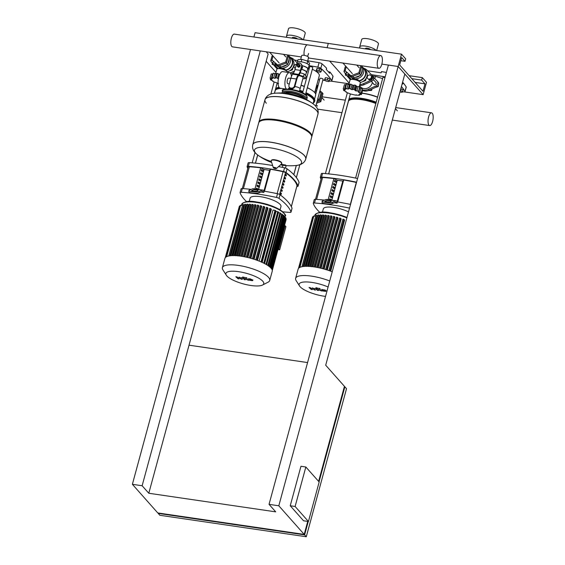 <?xml version="1.0" encoding="UTF-8"?>
<svg xmlns="http://www.w3.org/2000/svg" width="565" height="565" viewBox="0 0 565 565"><rect width="100%" height="100%" fill="white"/><g stroke="black" fill="none" stroke-linecap="round" stroke-linejoin="round"><path stroke-width="0.85" d="M295.114 506.48L305.842 466.994L319.169 482.009L308.441 521.495L295.114 506.48L290.233 505.76L300.961 466.273L305.842 466.994M290.233 505.76L303.56 520.782L308.441 521.495M260.274 50.928L142.14 485.745L132.38 484.311L157.776 512.935L304.203 534.405L307.741 521.389M404.378 91.904L423.143 94.659L398.156 66.501L388.395 65.067L269.046 504.347L278.806 505.781L304.203 534.405M269.046 504.347L275.706 511.855L148.8 493.252L142.14 485.745M308.264 521.467L304.62 534.871L158.193 513.401L159.853 515.28L306.287 536.75L346.522 388.678L344.855 386.799L319.027 481.853M304.62 534.871L306.287 536.75M148.8 493.252L189.028 345.18L307.572 362.561M318.611 481.38L344.438 386.333L325.701 365.216L404.823 74.008L398.156 66.501L278.806 505.781M344.332 386.721L344.855 386.799M158.193 513.401L158.299 513.013M189.028 345.18L268.149 53.972L266.221 51.796M250.514 49.494L132.38 484.311M321.118 71.543L321.619 69.693L319.606 68.662L317.064 68.294L316.047 70.802L318.067 71.833L320.602 72.207L321.118 71.543L319.098 70.519L319.606 68.662M319.098 70.519L316.562 70.145L317.064 68.294M316.562 70.145L316.047 70.802M348.541 74.884L348.619 73.966M347.164 72.708L346.352 72.588L345.837 73.245L345.335 75.096L348.697 76.324M348.386 74.806L345.851 74.439L346.352 72.588M345.851 74.439L345.335 75.096M275.325 64.156L275.402 63.231M273.947 61.973L273.135 61.853L272.62 62.51L272.118 64.361L275.48 65.589M275.169 64.078L272.634 63.704L273.135 61.853M272.634 63.704L272.118 64.361M399.935 92.003L402.146 92.321L403.163 89.814L400.818 88.733M402.661 91.664L400.642 90.633L401.143 88.783M329.444 80.929L329.946 79.079L327.933 78.048L325.398 77.68L324.374 80.188L326.393 81.219L328.929 81.593L329.444 80.929L327.425 79.898L327.933 78.048M327.425 79.898L324.889 79.531L325.398 77.68M324.889 79.531L324.374 80.188M300.644 59.473L301.689 55.638A3.581 1.003 15.2 0 1 304.704 55.434A3.581 1.003 15.2 0 1 308.426 57.058M299.909 88.401A3.581 1.003 -164.8 0 0 294.838 86.586A3.581 1.003 15.2 0 1 299.909 88.401A3.581 1.003 15.2 0 1 300.086 88.86A3.581 1.003 -164.8 0 0 299.909 88.401M291.505 76.296A8.39 3.171 98.3 0 0 289.485 72.617L282.648 71.614A8.39 3.171 98.3 0 0 278.806 76.96A8.39 3.171 98.3 0 0 280.212 88.218L286.06 89.079M289.485 72.617A8.39 3.171 98.3 0 0 285.643 77.963A8.39 3.171 98.3 0 0 286.561 89.037M287.973 89.023A8.39 3.171 98.3 0 0 289.471 87.384M289.308 83.938L287.853 83.726A2.839 1.074 -81.7 0 1 287.38 79.919A2.839 1.074 -81.7 0 1 288.68 78.111L290.805 78.422M302.028 65.512L302.579 67.736L301.23 69.495M307.565 69.523A6.13 1.723 -164.8 0 0 308.109 69.043A6.13 1.723 -164.8 0 0 302.12 65.639M308.109 69.043L309.048 65.589A6.13 1.723 -164.8 0 0 307.035 63.612A6.13 1.723 -164.8 0 0 301.216 61.818A6.13 1.723 -164.8 0 0 297.317 62.185A6.13 1.723 -164.8 0 0 297.218 62.376L296.71 64.262M298.716 75.583A3.581 1.003 15.2 0 1 302.932 77.292A3.581 1.003 15.2 0 1 303.101 77.751L299.394 91.403M301.767 73.224A5.332 1.497 -164.8 0 0 300.855 72.942L304.217 73.98L305.326 75.23A5.332 1.497 -164.8 0 0 305.029 74.891M305.538 75.463L306.399 72.285A5.332 1.497 -164.8 0 0 301.442 69.389M297.374 65.215A1.066 0.939 -41.6 0 0 299.33 65.505A1.066 0.939 -41.6 0 0 297.374 65.215M299.189 64.7A1.066 0.939 138.4 0 1 298.638 66.402A1.066 0.939 138.4 0 1 297.6 66.112M297.536 65.159A0.798 0.706 138.4 0 1 298.998 65.378A0.798 0.706 138.4 0 1 297.536 65.159M299.464 66.345L298.052 66.882L297.021 65.992L297.409 64.565L298.821 64.029L299.853 64.926L299.464 66.345L299.838 66.769L298.426 67.306L298.052 66.882M298.426 67.306L297.021 65.992M299.838 66.769L300.227 65.342L299.853 64.926M294.457 86A2.663 2.352 138.4 0 1 291.349 88.112L291.766 88.585A2.663 2.352 -41.6 0 0 294.873 86.473L294.457 86L296.357 79.008A7.995 3.023 -81.7 0 1 298.165 75.004L298.638 74.389A7.995 3.023 98.3 0 0 300.439 70.378L301.555 66.282A2.995 2.641 138.4 0 0 301.053 63.887A2.995 2.641 138.4 0 0 298.249 63.216A2.995 2.641 138.4 0 0 296.067 65.476L294.951 69.573A7.995 3.023 -81.7 0 1 293.143 73.584L292.67 74.199A7.995 3.023 98.3 0 0 290.869 78.203L288.969 85.195A2.663 2.352 138.4 0 0 289.414 87.321L289.831 87.794A2.663 2.352 -41.6 0 0 291.152 88.493L291.766 88.585M291.152 88.493L290.735 88.02L291.349 88.112M290.735 88.02A2.663 2.352 138.4 0 1 289.414 87.321M301.053 63.887L301.47 64.361A2.995 2.641 -41.6 0 1 301.971 66.748L300.855 70.851A9.322 3.524 -81.7 0 1 298.751 75.526L298.278 76.141A6.66 2.521 98.3 0 0 296.773 79.481L294.873 86.473M305.326 75.23L306.138 76.134L305.467 78.606L302.805 78.853M300.241 72.751L300.855 72.942M304.217 73.98L303.546 76.445L305.467 78.606M299.083 75.067L303.546 76.445M306.244 72.857A5.728 1.61 -164.8 0 0 306.781 72.391L307.72 68.937A5.728 1.61 -164.8 0 0 302.247 65.787M306.781 72.391A5.728 1.61 -164.8 0 0 301.307 69.241M297.317 62.185L297.981 59.721L301.887 59.353L307.706 61.147L309.62 63.301L309.055 65.378M307.035 63.612L307.706 61.147M301.216 61.818L301.887 59.353M285.184 93.204A10.128 2.839 15.2 0 1 294.542 93.684A10.128 2.839 15.2 0 1 303.553 97.914A10.128 2.839 15.2 0 1 303.829 98.268M252.774 144.675A27.445 7.705 15.2 0 1 252.781 144.64A27.445 7.705 15.2 0 1 275.918 143.107A27.445 7.705 15.2 0 1 304.401 155.523A27.445 7.705 15.2 0 1 305.75 159.033A27.445 7.705 15.2 0 1 305.736 159.062A27.445 7.705 -164.8 0 0 304.401 155.523A27.445 7.705 -164.8 0 0 275.918 143.107A27.445 7.705 -164.8 0 0 252.781 144.64L252.76 144.704A27.445 7.705 15.2 0 1 270.67 142.232A27.445 7.705 15.2 0 1 304.38 155.587A27.445 7.705 15.2 0 1 305.729 159.097C303.885 165.114 296.547 165.439 295.912 165.51L295.912 165.51A24.401 6.851 15.2 0 0 300.361 159.711A24.401 6.851 15.2 0 0 270.388 147.846A24.401 6.851 15.2 0 0 257.986 155.206L257.986 155.206A55.151 55.151 0 0 0 271.652 162.473M285.636 165.029A24.401 6.851 15.2 0 1 281.137 164.231M271.377 161.576A24.401 6.851 15.2 0 1 257.986 155.206C253.621 152.042 251.884 148.538 252.76 144.704M305.729 159.097L311.647 137.316A27.445 7.705 -164.8 0 0 311.082 134.823A27.445 7.705 -164.8 0 0 310.298 133.806A27.445 7.705 -164.8 0 0 285.749 122.308A27.445 7.705 -164.8 0 0 260.43 121.065A27.445 7.705 -164.8 0 0 258.678 122.923L252.781 144.64M311.082 134.823L310.524 133.947A26.647 7.479 -164.8 0 0 309.768 132.959A26.647 7.479 -164.8 0 0 285.932 121.793A26.647 7.479 -164.8 0 0 261.348 120.585L260.43 121.065M311.718 136.935A27.445 7.705 -164.8 0 0 311.845 136.575A27.445 7.705 -164.8 0 0 310.503 133.065A27.445 7.705 -164.8 0 0 282.02 120.649A27.445 7.705 -164.8 0 0 258.883 122.181A27.445 7.705 -164.8 0 0 258.812 122.563M316.605 110.606A27.445 7.705 15.2 0 1 317.947 114.116A27.445 7.705 -164.8 0 0 316.605 110.606A27.445 7.705 -164.8 0 0 288.122 98.19A27.445 7.705 -164.8 0 0 264.985 99.722A27.445 7.705 15.2 0 1 288.122 98.19A27.445 7.705 15.2 0 1 316.605 110.606M317.961 114.088A27.445 7.705 -164.8 0 0 317.968 114.052A27.445 7.705 -164.8 0 0 316.619 110.542A27.445 7.705 -164.8 0 0 282.91 97.187A27.445 7.705 -164.8 0 0 264.999 99.659L264.985 99.722A27.445 7.705 -164.8 0 0 266.327 103.233M274.823 93.253A55.151 55.151 0 0 1 312.742 103.55L312.742 103.55A24.401 6.851 -164.8 0 0 285.092 93.726A24.401 6.851 -164.8 0 0 274.823 93.253L274.823 93.253C274.18 93.317 266.842 93.642 264.999 99.659A27.445 7.705 -164.8 0 0 264.992 99.694M373.493 83.74A1.462 1.292 -41.6 0 0 376.184 83.458A1.462 1.292 -41.6 0 0 375.485 81.974M362.087 89.729A8.793 7.755 -41.6 0 0 368.366 89.327L375.817 85.958A3.199 2.818 -41.6 0 0 377.236 81.141A3.199 2.818 -41.6 0 0 377.152 81.049L373.613 77.44M377.985 81.989A3.199 2.818 138.4 0 1 378.07 82.08A3.199 2.818 138.4 0 1 376.65 86.89L369.199 90.266A8.793 7.755 138.4 0 1 362.561 90.527M377.808 59.678A6.434 2.429 -81.7 0 1 380.754 55.582A6.434 2.429 -81.7 0 1 381.827 64.212A6.434 2.429 -81.7 0 1 378.882 68.316A6.434 2.429 -81.7 0 1 377.808 59.678M380.754 55.582L307.537 44.847A6.434 2.429 98.3 0 0 304.591 48.943A6.434 2.429 98.3 0 0 304.217 55.342A6.434 2.429 -81.7 0 1 304.591 48.943A6.434 2.429 -81.7 0 1 307.537 44.847L234.32 34.112A6.434 2.429 98.3 0 0 231.375 38.215A6.434 2.429 98.3 0 0 232.455 46.846L301.329 56.945M308.61 53.477A6.434 2.429 -81.7 0 1 307.409 56.352M375.774 87.293L378.183 86.6L378.691 84.192M377.752 86.113L378.183 86.6M367.052 77.885L369.227 79.912L371.488 79.058L372.109 76.776L371.579 76.176L369.934 74.75L367.674 75.604L367.052 77.885L369.227 79.912M368.698 79.312L370.958 78.457L371.488 79.058M370.958 78.457L371.579 76.176M348.993 74.298L348.746 75.202L350.922 77.228L351.395 77.045M348.746 75.202L350.922 77.228M350.392 76.628L350.879 76.445M359.227 86.805L360.329 82.758A5.332 1.497 -164.8 0 0 353.521 79.481A5.332 1.497 -164.8 0 0 350.046 79.962L348.789 84.566M359.757 87.9A1.42 0.396 -164.8 0 0 360.901 88.274A1.335 0.374 15.2 0 1 362.292 88.818L361.155 93.013L358.401 92.286L358.478 91.149L355.533 90.824L354.163 89.44L351.804 89.673L349.375 88.345L348.202 89.15L345.377 88.154L345.702 89.383L343.259 88.917L344.961 90.315L343.584 90.435L346.19 91.7L346.26 92.3L350.575 94.009L355.364 95.104L359.361 95.294L358.895 94.609L361.48 94.532L359.63 93.67L361.169 93.126L362.313 88.917A1.335 0.374 15.2 0 1 362.25 88.995M358.542 91.777L359.615 86.954A1.335 0.374 15.2 0 1 359.912 87.307L358.754 91.572M349.848 84.404A1.335 0.374 15.2 0 1 349.827 84.291L348.669 88.747L348.202 89.15L349.417 84.679A1.42 0.396 -164.8 0 0 349.735 84.637M345.18 88.317L346.324 84.086A1.335 0.374 15.2 0 1 346.522 83.959L345.377 88.154L345.759 89.164M344.382 89.828L343.584 90.435M343.259 88.917L344.403 84.722A1.335 0.374 15.2 0 1 345.688 84.792A1.42 0.396 -164.8 0 0 346.112 84.884M346.522 83.959A1.335 0.374 15.2 0 1 348.061 84.319A1.42 0.396 -164.8 0 0 349.417 84.679M349.827 84.291A1.335 0.374 15.2 0 1 350.512 84.15A1.335 0.374 15.2 0 1 351.889 84.701A1.42 0.396 -164.8 0 0 353.019 85.209L351.804 89.673M350.512 84.15L349.375 88.345M353.019 85.209A1.42 0.396 -164.8 0 0 354.036 85.195A1.335 0.374 15.2 0 1 355.307 85.244A1.335 0.374 15.2 0 1 356.148 85.845A1.42 0.396 -164.8 0 0 356.748 86.36L355.533 90.824M355.307 85.244L354.163 89.44M362.052 89.856A1.335 0.374 15.2 0 1 362.617 90.336L361.48 94.532M356.748 86.36A1.42 0.396 -164.8 0 0 358.083 86.607A1.335 0.374 15.2 0 1 359.615 86.954M359.361 95.294L358.895 94.609M355.364 95.104L356.388 94.842M363.02 67.666A7.726 6.815 138.4 0 1 364.397 68.817L365.64 70.222A7.726 6.815 138.4 0 1 366.558 77.476A7.726 6.815 138.4 0 1 360.308 82.455M364.397 68.817A7.726 6.815 138.4 0 1 365.23 76.24A7.726 6.815 138.4 0 1 358.704 81.106M361.741 66.303A7.458 6.582 138.4 0 1 362.278 66.832L364.114 68.895A7.458 6.582 138.4 0 1 364.806 76.296A7.458 6.582 138.4 0 1 358.111 80.816M362.278 66.832A7.458 6.582 138.4 0 1 362.596 74.905A7.458 6.582 138.4 0 1 354.82 78.69A7.458 6.582 138.4 0 1 351.119 76.734A7.458 6.582 138.4 0 1 350.201 75.343M353.358 78.832L354.827 78.705L358.302 79.948L358.076 80.795M362.32 69.912A6.392 5.643 138.4 0 1 361.127 74.312M360.018 75.54A6.392 5.643 138.4 0 1 355.364 77.299M361.875 65.823L359.728 73.704L351.769 76.706L345.159 70.752L346.246 66.762M360.83 65.667L358.895 72.765L350.943 75.767L345.159 70.752M359.728 73.704L358.895 72.765M351.769 76.706L350.943 75.767M360.336 82.561L361.12 82.264M362.306 81.819L365.626 80.569L366.339 77.942M364.997 79.856L365.626 80.569M367.193 74.785L367.109 73.302M361.544 67.03L362.737 68.379L360.88 75.216L354.093 77.779L352.532 76.423A6.392 5.643 138.4 0 0 352.609 76.494M360.88 75.216L359.587 73.761M354.093 77.779L352.8 76.317M353.104 78.959A7.458 6.582 138.4 0 1 352.948 78.796L351.119 76.734M352.835 79.072L353.019 79.277A7.726 6.815 138.4 0 1 352.835 79.072A7.726 6.815 138.4 0 1 351.854 77.567M372.377 82.49A7.197 6.349 138.4 0 1 363.881 88.585A7.197 6.349 138.4 0 1 360.315 86.692L359.502 85.788M359.608 85.407A8.793 7.755 -41.6 0 0 364.206 84.637L371.657 81.261A3.199 2.818 -41.6 0 0 373.07 76.445A3.199 2.818 -41.6 0 0 372.985 76.353M349.905 77.913A3.199 2.818 -41.6 0 0 349.982 78.005A3.199 2.818 -41.6 0 0 350.067 78.097L351.324 79.375M363.959 68.372A8.793 7.755 138.4 0 1 367.038 70.201L372.151 75.413A3.199 2.818 138.4 0 1 372.243 75.505A3.199 2.818 138.4 0 1 370.824 80.322L363.373 83.698A8.793 7.755 138.4 0 1 359.849 84.517M351.402 79.368L349.241 77.158A3.199 2.818 138.4 0 1 349.156 77.066A3.199 2.818 138.4 0 1 348.76 74.093M296.759 64.057L294.457 64.869L293.835 67.15L295.241 68.506M293.835 67.15L295.269 68.393M275.777 63.563L275.536 64.467L277.712 66.493L278.178 66.317M275.536 64.467L277.712 66.493M277.175 65.893L277.662 65.71M287.048 72.256L287.112 72.023A5.332 1.497 -164.8 0 0 280.304 68.746A5.332 1.497 -164.8 0 0 276.829 69.227L275.579 73.831M278.587 78.945L276.158 77.61L274.986 78.415L272.168 77.419L272.485 78.648L270.049 78.189L271.744 79.58L270.367 79.7L272.973 80.972L273.043 81.565L278.587 83.479M276.631 73.669A1.335 0.374 15.2 0 1 276.61 73.556L275.452 78.012L274.986 78.415L276.2 73.944A1.42 0.396 -164.8 0 0 276.518 73.902M271.963 77.582L273.107 73.351A1.335 0.374 15.2 0 1 273.305 73.224L272.168 77.419L272.542 78.429M271.165 79.093L270.367 79.7M270.049 78.189L271.186 73.987A1.335 0.374 15.2 0 1 272.478 74.057A1.42 0.396 -164.8 0 0 272.895 74.149M273.305 73.224A1.335 0.374 15.2 0 1 274.844 73.584A1.42 0.396 -164.8 0 0 276.2 73.944M276.61 73.556A1.335 0.374 15.2 0 1 277.295 73.415A1.335 0.374 15.2 0 1 278.672 73.966A1.42 0.396 -164.8 0 0 279.703 74.446M277.295 73.415L276.158 77.61M272.973 80.972L273.043 81.565M289.803 56.931A7.726 6.815 138.4 0 1 291.18 58.082L292.43 59.487A7.726 6.815 138.4 0 1 293.341 66.748A7.726 6.815 138.4 0 1 287.091 71.727M291.18 58.082A7.726 6.815 138.4 0 1 292.02 65.505A7.726 6.815 138.4 0 1 285.487 70.371M288.524 55.568A7.458 6.582 138.4 0 1 289.061 56.097L290.897 58.16A7.458 6.582 138.4 0 1 291.589 65.568A7.458 6.582 138.4 0 1 284.894 70.081M289.061 56.097A7.458 6.582 138.4 0 1 289.379 64.17A7.458 6.582 138.4 0 1 281.603 67.962L285.092 69.213L284.859 70.067M289.103 59.177A6.392 5.643 138.4 0 1 287.91 63.577M286.801 64.806A6.392 5.643 138.4 0 1 282.154 66.564M280.141 68.097L281.61 67.969A7.458 6.582 138.4 0 1 277.902 65.999A7.458 6.582 138.4 0 1 276.984 64.608M288.659 55.088L286.512 62.969L278.559 65.971L271.942 60.017L273.029 56.027M287.613 54.932L285.685 62.03L277.726 65.032L271.942 60.017M286.512 62.969L285.685 62.03M278.559 65.971L277.726 65.032M287.119 71.826L287.903 71.536M289.089 71.084L292.409 69.834L293.122 67.207M291.78 69.121L292.409 69.834M293.977 64.05L293.892 62.567M288.327 56.302L289.52 57.644L287.663 64.481L280.876 67.044L279.315 65.688M287.663 64.481L286.37 63.026M280.876 67.044L279.583 65.582M279.887 68.231A7.458 6.582 138.4 0 1 279.731 68.068L277.902 65.999M279.619 68.337L279.802 68.542A7.726 6.815 138.4 0 1 279.619 68.337A7.726 6.815 138.4 0 1 278.637 66.832M290.883 73.944A8.793 7.755 -41.6 0 0 290.989 73.902L293.758 72.652M276.688 67.179A3.199 2.818 -41.6 0 0 276.772 67.27A3.199 2.818 -41.6 0 0 276.857 67.362L278.107 68.64M290.749 57.637A8.793 7.755 138.4 0 1 293.821 59.466L297.098 62.807M294.499 70.999L290.184 72.949M278.185 68.633L276.024 66.423A3.199 2.818 138.4 0 1 275.939 66.331A3.199 2.818 138.4 0 1 275.543 63.358M314.839 92.046L316.485 91.297M316.082 92.794L315.199 93.197M316.478 86A2.663 2.352 138.4 0 1 316.068 87.519M316.57 85.675A2.663 2.352 138.4 0 1 315.899 88.147M316.937 101.848L319.988 100.697L322.17 92.674L319.952 90.753M317.255 100.669L319.14 99.956L320.998 93.119L319.705 91.664M319.988 100.697L320.821 101.636L323.003 93.613L322.17 92.674M316.555 103.247L320.821 101.636M317.841 98.501L319.14 99.956M315.538 93.839A7.726 6.815 -41.6 0 0 316.019 93.013M315.242 90.541L315.927 90.238A3.199 2.818 -41.6 0 0 316.972 89.51M317.848 86.297A3.199 2.818 -41.6 0 0 317.346 85.421A3.199 2.818 -41.6 0 0 317.262 85.329M316.788 84.863A3.199 2.818 138.4 0 1 315.673 88.966M428.602 116.927A6.434 2.429 98.3 0 0 429.675 125.564A6.434 2.429 98.3 0 0 432.62 121.461A6.434 2.429 98.3 0 0 431.547 112.831A6.434 2.429 98.3 0 0 428.602 116.927M324.239 290.142L323.095 289.972L322.982 290.353L324.593 290.996L324.239 290.142M324.593 290.996L324.698 290.608M323.095 289.972L322.982 290.353M322.029 289.577L321.753 290.177L322.594 290.94L325.659 291.392L325.934 290.784L325.094 290.022L322.029 289.577L321.753 290.177M325.659 291.392L325.934 290.784M318.653 288.291L319.437 290.191L321.789 291.01L320.659 290.346L319.889 288.468L318.653 288.291M317.057 288.517L317.551 288.341L316.548 287.945L317.551 288.341M316.548 287.945L316.054 288.122M312.318 289.619L312.897 288.666L314.387 289.923L315.468 290.078L316.294 288.899L317.311 290.353L318.54 290.53L318.017 289.273L316.358 288.56L314.726 288.32L314.536 289.315L313.074 288.079L312.106 287.938L311.555 288.877L310.305 287.67L309.034 287.486L311.244 289.464L312.318 289.619M251.022 279.407L249.878 279.237L249.772 279.619L251.376 280.261L251.022 279.407M251.376 280.261L251.489 279.873M249.878 279.237L249.772 279.619M248.812 278.842L248.536 279.442L249.377 280.205L252.442 280.657L252.717 280.056L250.253 278.849L248.812 278.842L248.536 279.442M252.442 280.657L252.717 280.056M245.436 277.556L246.22 279.456L248.572 280.275L247.442 279.611L246.672 277.733L245.436 277.556M243.847 277.789L242.844 277.387L244.334 277.606M243.331 277.21L242.844 277.387M239.101 278.884L239.68 277.931L241.17 279.188L242.251 279.343L242.696 278.107L243.579 278.383L244.094 279.619L245.33 279.802L244.8 278.538L243.148 277.825L241.509 277.585L241.319 278.58L239.857 277.344L238.896 277.203L238.338 278.142L237.088 276.935L235.817 276.751L238.027 278.729L239.101 278.884M325.539 296.413A19.613 5.502 15.2 0 1 300.079 286.688A19.613 5.502 15.2 0 1 299.528 285.961A19.613 5.502 15.2 0 1 307.07 281.956A19.613 5.502 15.2 0 1 328.096 287.006M302.007 266.708L315.962 215.187L317.368 215.851L303.61 266.461M304.083 266.419L318.038 214.891L319.43 215.533L305.63 266.327M306.336 266.313L320.291 214.785L321.676 215.427L307.847 266.334M308.737 266.369L322.693 214.841L324.077 215.491L310.227 266.468M311.259 266.56L325.214 215.046L326.612 215.703L312.749 266.729M314.875 267.033L328.851 215.583L329.268 216.056L315.397 267.118M317.615 267.52L331.599 216.042L332.043 216.543L318.166 267.626M320.475 268.128L334.466 216.635L334.946 217.172L321.061 268.269M323.47 268.884L337.46 217.37L337.983 217.956L324.105 269.053M326.598 269.788L340.596 218.26L341.189 218.923L327.305 270.014M329.904 270.896L343.908 219.347L344.594 220.124L330.723 271.193M343.908 219.347L342.906 219.135L328.978 270.571M340.596 218.26L339.593 218.048L325.659 269.505M337.46 217.37L336.457 217.158L322.516 268.629M334.466 216.635L333.47 216.423L319.522 267.916M331.599 216.042L330.603 215.83L316.654 267.337M328.851 215.583L327.848 215.371L313.9 266.885M299.528 285.961L296.131 280.579A24.514 6.879 15.2 0 1 295.622 278.354L298.129 269.124A24.514 6.879 15.2 0 1 332.234 271.772M315.666 216.289L313.511 216.07L299.521 267.556M313.3 216.847L312.622 216.847L298.673 268.198M312.41 217.631L298.461 268.453M295.622 278.354A24.514 6.879 15.2 0 1 329.727 281.003M226.311 275.226L222.914 269.844A24.514 6.879 15.2 0 1 222.405 267.619L224.912 258.389A24.514 6.879 15.2 0 1 245.577 257.026A24.514 6.879 15.2 0 1 271.023 268.114A24.514 6.879 15.2 0 1 272.224 271.249L269.717 280.473A24.514 6.879 15.2 0 1 268.156 282.14L262.499 285.057A19.613 5.502 15.2 0 1 244.412 284.174A19.613 5.502 15.2 0 1 226.862 275.953A19.613 5.502 15.2 0 1 226.311 275.226A19.613 5.502 15.2 0 1 239.68 271.836A19.613 5.502 15.2 0 1 262.789 281.222A19.613 5.502 15.2 0 1 262.499 285.057M222.405 267.619A24.514 6.879 15.2 0 1 243.07 266.256A24.514 6.879 15.2 0 1 268.516 277.337A24.514 6.879 15.2 0 1 269.717 280.473M278.828 248.854L285.113 225.725L285.939 226.664L279.661 249.794L278.185 248.755M285.113 225.725L284.47 225.633M277.973 249.546L279.661 249.794M228.797 255.973L242.745 204.452L244.151 205.116L230.4 255.726M230.873 255.684L244.822 204.156L246.213 204.798L232.413 255.592M233.126 255.578L247.082 204.05L248.459 204.692L234.63 255.599M235.52 255.634L249.476 204.106L250.867 204.756L237.01 255.733M238.042 255.832L251.997 204.311L253.395 204.968L239.532 255.994M241.658 256.298L255.634 204.848L256.051 205.321L242.18 256.383M244.398 256.785L258.389 205.307L258.827 205.808L244.949 256.891M247.265 257.393L261.256 205.9L261.729 206.437L247.851 257.534M250.253 258.149L264.243 206.635L264.773 207.221L250.888 258.318M253.381 259.053L267.379 207.524L267.972 208.188L254.088 259.279M256.687 260.161L270.692 208.612L271.377 209.389L257.506 260.458M259.144 261.087L273.015 210.039L275.028 210.328L275.713 210.66L261.68 262.301M262.174 262.379L276.031 211.381L278.432 211.96L264.406 263.601M264.597 263.565L278.432 212.631L280.65 213.189L266.616 264.823M283.694 216.105L284.612 216.572M280.473 213.831L282.444 214.347L268.41 265.988M282.267 214.997L283.87 215.463L269.837 267.104M285.77 218.542L285.53 218.182M285.36 217.582L284.781 217.172M270.692 208.612L269.689 208.4L255.761 259.836M267.379 207.524L266.376 207.313L252.442 258.77M264.243 206.635L263.248 206.423L249.306 257.894M261.256 205.9L260.253 205.688L246.305 257.181M258.389 205.307L257.386 205.102L243.437 256.602M255.634 204.848L254.631 204.643L240.683 256.15M242.449 205.554L240.295 205.335L226.304 256.821M240.083 206.112L239.412 206.112L225.456 257.463M239.193 206.896L225.244 257.718M356.494 182.495A2.663 0.749 -164.8 0 0 356.303 182.453A86.593 24.302 -164.8 0 0 343.682 179.981L337.708 201.973M333.887 178.547A86.593 24.302 -164.8 0 0 322.573 177.509A2.663 0.749 -164.8 0 0 321.365 177.805L315.524 199.297A90.675 25.446 15.2 0 1 324.437 200.109M280.544 194.176L280.791 193.251L281.419 193.343L281.08 194.579A76.268 21.406 -164.8 0 0 280.042 193.816L280.374 192.58A76.268 21.406 15.2 0 1 281.419 193.343M280.791 193.251A75.604 21.216 -164.8 0 0 280.297 192.884M281.384 191.097L281.631 190.172L282.26 190.264L281.921 191.493A76.268 21.406 -164.8 0 0 280.876 190.73L281.215 189.494A76.268 21.406 15.2 0 1 282.26 190.264M281.631 190.172A75.604 21.216 -164.8 0 0 281.13 189.798M282.218 188.011L282.472 187.086L283.093 187.177L282.761 188.413A76.268 21.406 -164.8 0 0 281.716 187.644L282.055 186.415A76.268 21.406 15.2 0 1 283.093 187.177M282.472 187.086A75.604 21.216 -164.8 0 0 281.97 186.711M283.058 184.924L283.312 183.999L283.934 184.091L283.595 185.327A76.268 21.406 -164.8 0 0 282.557 184.557L282.888 183.328A76.268 21.406 15.2 0 1 283.934 184.091M283.312 183.999A75.604 21.216 -164.8 0 0 282.811 183.632M283.898 181.838L284.146 180.913L284.774 181.005L284.435 182.241A76.268 21.406 -164.8 0 0 283.39 181.478L283.729 180.242A76.268 21.406 15.2 0 1 284.774 181.005M284.146 180.913A75.604 21.216 -164.8 0 0 283.644 180.546M284.732 178.759L284.986 177.834L285.608 177.918L285.276 179.154A76.268 21.406 -164.8 0 0 284.23 178.392L284.569 177.156A76.268 21.406 15.2 0 1 285.608 177.918M284.986 177.834A75.604 21.216 -164.8 0 0 284.485 177.459M285.572 175.673L285.826 174.747L286.448 174.839L286.109 176.068A76.268 21.406 -164.8 0 0 285.071 175.305L285.403 174.069A76.268 21.406 15.2 0 1 286.448 174.839M285.826 174.747A75.604 21.216 -164.8 0 0 285.325 174.373M296.957 185.878A2.663 0.749 -164.8 0 0 297.021 185.772A2.663 0.749 -164.8 0 0 297.021 185.645A76.268 21.406 -164.8 0 0 285.509 172.671A2.663 0.749 -164.8 0 0 283.086 171.718A86.593 24.302 -164.8 0 0 270.466 169.246L264.491 191.238M260.67 167.812A86.593 24.302 -164.8 0 0 249.356 166.774A2.663 0.749 -164.8 0 0 248.148 167.071L242.314 188.562A90.675 25.446 15.2 0 1 251.227 189.374M322.431 212.193L323.335 208.873A15.99 4.485 15.2 0 1 333.767 207.433A15.99 4.485 15.2 0 1 348.506 211.889M349.53 208.118A90.675 25.446 -164.8 0 0 314.521 202.997L315.524 199.297A2.663 0.749 -164.8 0 0 314.281 199.593L313.278 203.294A2.663 0.749 15.2 0 1 314.521 202.997M334.409 202.729A90.675 25.446 15.2 0 1 337.079 203.16L337.411 201.924A90.675 25.446 15.2 0 1 350.533 204.417M328.463 201.874A90.675 25.446 15.2 0 1 329.557 202.023M319.79 212.384A90.675 25.446 -164.8 0 1 313.285 203.442A2.663 0.749 15.2 0 1 313.278 203.294M356.572 182.205A90.675 25.446 -164.8 0 0 321.556 177.085A2.663 0.749 15.2 0 0 320.32 177.382A2.663 0.749 15.2 0 0 320.327 177.53A90.675 25.446 -164.8 0 0 321.012 179.119M328.145 199.678L333.894 178.519L337.256 180.235L342.793 181.047L343.682 179.981M321.556 177.085L322.566 173.384A2.663 0.749 -164.8 0 0 321.323 173.681L320.32 177.382M322.566 173.384A90.675 25.446 15.2 0 1 357.574 178.505M337.256 201.754L337.842 200.646M337.573 200.603L337.284 201.776M329.367 199.862L329.649 198.831L331.33 199.692L331.21 200.13M329.452 199.876L329.508 199.36M329.572 199.431L331.33 199.692M338.407 197.524L338.075 198.753L338.682 197.559M330.49 195.744L332.171 196.606L331.832 197.842L330.151 196.98L330.49 195.744M330.228 197.016L330.341 196.274M330.405 196.352L332.171 196.606M339.247 194.438L338.908 195.674L339.516 194.473M331.323 192.665L333.004 193.52L332.672 194.756L330.991 193.894L331.323 192.665M331.062 193.936L331.182 193.195M331.245 193.265L333.004 193.52M340.088 191.351L339.749 192.587L340.356 191.394M332.163 189.579L333.844 190.44L333.512 191.669L331.832 190.815L332.163 189.579M331.902 190.85L332.022 190.108M332.086 190.179L333.844 190.44M340.921 188.265L340.589 189.501L341.196 188.307M333.004 186.492L334.685 187.354L334.346 188.583L332.665 187.728L333.004 186.492M332.743 187.764L332.856 187.022M332.919 187.093L334.685 187.354M341.761 185.179L341.422 186.415L342.03 185.221M333.837 183.406L335.518 184.268L335.186 185.504L333.505 184.642L333.837 183.406M333.576 184.677L333.696 183.936M333.76 184.006L335.518 184.268M342.602 182.1L342.263 183.328L342.87 182.135M336.359 181.181L336.027 182.417L334.346 181.556L334.678 180.327L336.359 181.181L334.537 180.849M334.416 181.598L334.6 180.927M342.793 181.047L337.185 201.67M337.256 180.235L331.825 200.222M343.654 179.945L337.672 201.966M337.411 201.924L336.768 201.197A5.332 2.013 98.3 0 0 336.203 200.865A5.332 2.013 98.3 0 0 335.758 200.921L332.333 202.284L332.255 203.591L335.532 202.284A5.332 2.013 -81.7 0 1 335.977 202.221A5.332 2.013 -81.7 0 1 336.542 202.56L337.079 203.16M326.182 200.745L325.016 201.211A2.663 0.53 3.6 0 0 324.797 201.401A2.663 0.53 3.6 0 0 326.902 202.051A2.663 0.53 3.6 0 0 329.896 201.924L331.062 201.465A2.663 0.53 3.6 0 0 331.281 201.274A2.663 0.53 3.6 0 0 329.176 200.624A2.663 0.53 3.6 0 0 326.182 200.745L326.104 201.945M326.33 201.98A2.663 0.53 -176.4 0 1 329.663 201.995M332.255 203.591A5.332 1.052 -176.4 0 1 326.259 203.838A5.332 1.052 -176.4 0 1 322.057 202.538L322.135 201.232A5.332 1.052 3.6 0 1 322.573 200.85L325.991 199.487A5.332 2.013 -81.7 0 1 326.436 199.431L336.203 200.865M322.135 201.232A5.332 1.052 3.6 0 0 326.344 202.538A5.332 1.052 3.6 0 0 332.333 202.284M249.214 201.458L250.118 198.138A15.99 4.485 15.2 0 1 260.55 196.705A15.99 4.485 15.2 0 1 280.974 206.522L280.071 209.841M291.031 212.108L292.034 208.4A2.663 0.749 -164.8 0 0 292.027 208.252L291.017 211.953A2.663 0.749 15.2 0 1 291.031 212.108A2.663 0.749 15.2 0 1 289.788 212.398A90.675 25.446 -164.8 0 1 282.804 211.797M291.017 211.953A90.675 25.446 -164.8 0 0 279.011 198.421L280.014 194.72A90.675 25.446 15.2 0 1 292.027 208.252M280.014 194.72A2.663 0.749 -164.8 0 0 277.507 193.724L276.504 197.425A2.663 0.749 15.2 0 1 279.011 198.421M276.504 197.425A90.675 25.446 -164.8 0 0 241.304 192.27L242.307 188.562A2.663 0.749 -164.8 0 0 241.071 188.858L240.061 192.559A2.663 0.749 15.2 0 1 241.304 192.27M261.192 191.994A90.675 25.446 15.2 0 1 263.862 192.425L264.194 191.189A90.675 25.446 15.2 0 1 277.507 193.724M255.246 191.139A90.675 25.446 15.2 0 1 256.341 191.288M246.573 201.649A90.675 25.446 -164.8 0 1 240.076 192.707A2.663 0.749 15.2 0 1 240.061 192.559M278.552 166.59A90.675 25.446 15.2 0 1 284.548 167.812L283.545 171.513A90.675 25.446 -164.8 0 0 248.346 166.35A2.663 0.749 15.2 0 0 247.103 166.647A2.663 0.749 15.2 0 0 247.11 166.795A90.675 25.446 -164.8 0 0 247.795 168.391M296.823 186.485A90.675 25.446 -164.8 0 0 296.83 186.485A2.663 0.749 15.2 0 0 298.066 186.196L299.076 182.488A2.663 0.749 -164.8 0 0 299.069 182.34L298.059 186.04A2.663 0.749 15.2 0 1 298.066 186.196M298.059 186.04A90.675 25.446 -164.8 0 0 286.052 172.509L287.055 168.808A2.663 0.749 -164.8 0 0 284.548 167.812M283.545 171.513A2.663 0.749 15.2 0 1 286.052 172.509M254.928 188.943L260.677 167.784L264.039 169.5L269.576 170.312L270.466 169.246M248.346 166.35L249.349 162.649A2.663 0.749 -164.8 0 0 248.106 162.946L247.103 166.647M249.349 162.649A90.675 25.446 15.2 0 1 272.591 165.503M287.055 168.808A90.675 25.446 15.2 0 1 299.069 182.34M264.046 191.019L264.625 189.911M264.356 189.875L264.067 191.048M256.157 189.127L256.432 188.096L258.113 188.957L257.993 189.395M256.235 189.141L256.291 188.625M256.355 188.696L258.113 188.957M265.19 186.789L264.858 188.018L265.465 186.824M257.273 185.016L258.954 185.871L258.615 187.107L256.934 186.245L257.273 185.016M257.011 186.288L257.124 185.546M257.188 185.617L258.954 185.871M266.03 183.703L265.698 184.939L266.306 183.745M258.106 181.93L259.794 182.785L259.455 184.021L257.774 183.166L258.106 181.93M257.845 183.201L257.965 182.46M258.028 182.53L259.794 182.785M266.871 180.616L266.532 181.852L267.139 180.659M258.947 178.844L260.627 179.705L260.296 180.934L258.615 180.08L258.947 178.844M258.685 180.115L258.805 179.373M258.869 179.444L260.627 179.705M267.704 177.53L267.372 178.766L267.98 177.572M259.787 175.757L261.468 176.619L261.129 177.855L259.448 176.993L259.787 175.757M259.526 177.029L259.639 176.287M259.709 176.358L261.468 176.619M268.545 174.451L268.213 175.68L268.82 174.486M260.627 172.671L262.308 173.533L261.969 174.769L260.288 173.907L260.627 172.671M260.359 173.942L260.479 173.201M260.543 173.278L262.308 173.533M269.385 171.364L269.046 172.6L269.653 171.4M263.142 170.446L262.81 171.682L261.129 170.821L261.461 169.592L263.142 170.446L261.32 170.121M261.2 170.863L261.383 170.192M269.576 170.312L263.968 190.935M264.039 169.5L258.608 189.487M270.437 169.218L264.455 191.231M264.194 191.189L263.551 190.462A5.332 2.013 98.3 0 0 262.986 190.13A5.332 2.013 98.3 0 0 262.541 190.186L259.116 191.549L259.038 192.856L262.315 191.549A5.332 2.013 -81.7 0 1 262.76 191.486A5.332 2.013 -81.7 0 1 263.325 191.825L263.862 192.425M252.965 190.01L251.799 190.476A2.663 0.53 3.6 0 0 251.58 190.666A2.663 0.53 3.6 0 0 253.685 191.316A2.663 0.53 3.6 0 0 256.68 191.196L257.845 190.73A2.663 0.53 3.6 0 0 258.064 190.539A2.663 0.53 3.6 0 0 255.959 189.889A2.663 0.53 3.6 0 0 252.965 190.01L252.887 191.21M253.113 191.245A2.663 0.53 -176.4 0 1 256.446 191.267M259.038 192.856A5.332 1.052 -176.4 0 1 253.042 193.103A5.332 1.052 -176.4 0 1 248.84 191.803L248.918 190.497A5.332 1.052 3.6 0 1 249.356 190.123L252.774 188.759A5.332 2.013 -81.7 0 1 253.219 188.696L262.986 190.13M248.918 190.497A5.332 1.052 3.6 0 0 253.127 191.803A5.332 1.052 3.6 0 0 259.116 191.549M328.696 173.9L348.379 101.46A19.98 5.608 15.2 0 1 375.845 103.487M384.984 77.638A1.596 0.452 -164.8 0 0 382.908 77.518L355.583 178.088M274.463 93.289L275.162 90.732A19.98 5.608 15.2 0 1 281.695 88.437M288.136 88.917A19.98 5.608 15.2 0 1 289.224 89.086M302.416 92.674A19.98 5.608 15.2 0 1 302.635 92.759L309.691 66.783A1.596 0.452 -164.8 0 1 311.04 66.691A1.596 0.452 -164.8 0 1 312.699 67.419A1.596 0.452 -164.8 0 1 312.777 67.623L305.474 94.503M305.601 94.009A19.98 5.608 15.2 0 1 312.749 98.649A19.98 5.608 15.2 0 1 313.73 101.206L313.031 103.769M315.743 106.227L323.081 79.234A1.596 0.452 -164.8 0 0 321.033 78.252A1.596 0.452 -164.8 0 0 319.995 78.394L315.68 94.284M361.861 93.112A18.652 5.233 15.2 0 1 363.676 93.345A18.652 5.233 15.2 0 1 377.589 97.088M361.826 93.239A20.248 5.685 15.2 0 1 363.005 93.402A20.248 5.685 15.2 0 1 377.547 97.244M348.923 99.214A20.919 5.869 15.2 0 1 348.979 99.186L349.742 98.79A20.248 5.685 15.2 0 1 361.671 98.338A20.248 5.685 15.2 0 1 376.205 102.18M348.979 99.186A20.919 5.869 15.2 0 1 361.289 98.72A20.919 5.869 15.2 0 1 376.092 102.604M348.753 99.828A20.919 5.869 15.2 0 1 361.127 99.334A20.919 5.869 15.2 0 1 375.923 103.218M372.632 75.95L375.428 76.36A18.652 5.233 15.2 0 1 382.583 78.705M375.428 76.36L374.807 78.655M371.996 89.002L371.608 90.428L368.5 90.548M371.608 90.428L369.524 90.118M350.201 94.503A20.248 5.685 15.2 0 1 350.738 94.051M301.089 85.16A18.652 5.233 15.2 0 1 304.373 86.353M307.332 87.653A18.652 5.233 15.2 0 1 310.072 89.122L311.089 89.729A20.248 5.685 15.2 0 1 315.658 95.111L314.536 99.242M301.046 85.336A20.248 5.685 15.2 0 1 304.33 86.509M307.304 87.759A20.248 5.685 15.2 0 1 311.089 89.729M289.252 87.723A20.248 5.685 15.2 0 1 289.859 87.822M299.704 90.273A20.248 5.685 15.2 0 1 302.988 91.445M305.962 92.695A20.248 5.685 15.2 0 1 313.9 98.204L314.366 98.939A20.919 5.869 15.2 0 1 314.797 100.838L314.627 101.453A20.919 5.869 15.2 0 1 313.271 102.879M288.962 88.119A20.919 5.869 15.2 0 1 292.67 88.832M299.584 90.711A20.919 5.869 15.2 0 1 302.875 91.869M305.849 93.105A20.919 5.869 15.2 0 1 314.366 98.939M288.44 88.684A20.919 5.869 15.2 0 1 292.501 89.447M299.415 91.325A20.919 5.869 15.2 0 1 302.706 92.483M305.686 93.719A20.919 5.869 15.2 0 1 314.627 101.453M308.49 67.631A18.652 5.233 15.2 0 1 309.366 67.969M312.325 69.269A18.652 5.233 15.2 0 1 319.281 75.689L314.698 92.554M275.536 89.093A20.919 5.869 15.2 0 1 279.901 88.133M275.706 88.479A20.919 5.869 15.2 0 1 275.762 88.451A20.919 5.869 15.2 0 1 279.23 87.582M275.762 88.451L276.525 88.055A20.248 5.685 15.2 0 1 279.046 87.321M276.984 83.768A20.248 5.685 15.2 0 1 277.521 83.316M386.396 72.426A300.043 84.213 15.2 0 0 381.467 71.614L381.128 72.85A300.043 84.213 -164.8 0 0 367.603 70.773M402.471 82.645L403.163 82.744L402.824 83.98A164.853 46.266 -164.8 0 0 402.287 83.33M345.554 71.19A300.043 84.213 -164.8 0 0 345.498 71.183A2.663 0.749 15.2 0 0 343.958 71.451A2.663 0.749 15.2 0 0 344.014 71.691A164.853 46.266 -164.8 0 0 345.618 74.036M347.178 76.042A164.853 46.266 -164.8 0 0 350.364 79.616M402.584 91.763A300.043 84.213 -164.8 0 0 403.502 91.876A2.663 0.749 15.2 0 0 405.041 91.608A2.663 0.749 15.2 0 0 404.985 91.368A164.853 46.266 -164.8 0 0 401.418 86.537M403.163 82.744A164.853 46.266 15.2 0 1 406.193 86.925L404.985 91.368M405.041 91.608L406.249 87.165A2.663 0.749 -164.8 0 0 406.193 86.925M385.189 76.868A300.043 84.213 -164.8 0 0 371.431 74.679M346.19 66.705A2.663 0.749 -164.8 0 0 345.166 67.009L343.958 71.451M297.762 60.54A300.043 84.213 -164.8 0 0 294.386 60.038M328.378 71.783L329.946 72.009L329.614 73.245A164.853 46.266 -164.8 0 0 326.28 69.495L326.612 68.259A164.853 46.266 15.2 0 0 322.036 63.852A2.663 0.749 -164.8 0 0 319.07 62.694L317.862 67.136A2.663 0.749 15.2 0 1 320.828 68.294L322.036 63.852M319.07 62.694A300.043 84.213 15.2 0 0 308.25 60.879L308.066 61.55M272.337 60.455A300.043 84.213 -164.8 0 0 272.281 60.448A2.663 0.749 15.2 0 0 270.741 60.716A2.663 0.749 15.2 0 0 270.797 60.963A164.853 46.266 -164.8 0 0 272.401 63.301M273.969 65.307A164.853 46.266 -164.8 0 0 277.147 68.881M318.215 79.623A300.043 84.213 -164.8 0 0 319.613 79.806M322.813 80.223A300.043 84.213 -164.8 0 0 324.974 80.491M329.367 81.028A300.043 84.213 -164.8 0 0 330.285 81.141A2.663 0.749 15.2 0 0 331.825 80.873A2.663 0.749 15.2 0 0 331.768 80.633A164.853 46.266 -164.8 0 0 320.828 68.294M329.946 72.009A164.853 46.266 15.2 0 1 332.976 76.19L331.768 80.633M331.825 80.873L333.032 76.43A2.663 0.749 -164.8 0 0 332.976 76.19M317.862 67.136A300.043 84.213 -164.8 0 0 309.034 65.646M272.973 55.97A2.663 0.749 -164.8 0 0 271.949 56.274L270.741 60.716M370.605 49.628A2.663 0.749 -164.8 0 0 370.513 49.501A2.663 0.749 -164.8 0 0 367.744 48.293A2.663 0.749 -164.8 0 0 365.499 48.442L365.386 48.865M376.113 50.44A8.659 2.429 -164.8 0 0 376 50.306A8.659 2.429 -164.8 0 0 367.017 46.387A8.659 2.429 -164.8 0 0 359.714 46.874A8.659 2.429 -164.8 0 0 360.138 47.976A8.659 2.429 -164.8 0 0 360.265 48.117M376.671 50.518L378.437 44.006A8.659 2.429 -164.8 0 0 378.013 42.898A8.659 2.429 -164.8 0 0 369.03 38.985A8.659 2.429 -164.8 0 0 361.727 39.465L359.714 46.874M381.855 64.113L398.156 66.501L401.51 54.162L405.677 58.852L405.006 61.324L401.673 57.566L399.66 64.968L422.98 91.248L424.986 83.846L421.659 80.089L422.33 77.624L426.49 82.313L423.143 94.659M329.67 61.098L349.191 83.097L329.67 61.098M253.911 36.986L255.076 32.692L328.293 43.427L327.128 47.721L328.293 43.427L401.51 54.162M400.818 60.709L405.006 61.324M415.127 82.398L424.986 83.846M411.793 78.648L421.659 80.089M409.18 75.696L422.33 77.624M297.388 38.893A2.663 0.749 -164.8 0 0 297.296 38.766A2.663 0.749 -164.8 0 0 294.527 37.558A2.663 0.749 -164.8 0 0 292.282 37.707L292.169 38.13M302.897 39.705A8.659 2.429 -164.8 0 0 302.791 39.571A8.659 2.429 -164.8 0 0 293.8 35.651A8.659 2.429 -164.8 0 0 286.497 36.139A8.659 2.429 -164.8 0 0 286.921 37.248A8.659 2.429 -164.8 0 0 287.048 37.382M303.454 39.783L305.227 33.271A8.659 2.429 -164.8 0 0 304.796 32.17A8.659 2.429 -164.8 0 0 295.813 28.25A8.659 2.429 -164.8 0 0 288.51 28.73L286.497 36.139M266.157 61.295L275.974 72.362M331.161 81.169L349.001 83.79M290.869 78.203L296.357 79.008M294.951 69.573L300.439 70.378M293.143 73.584L298.638 74.389M292.67 74.199L298.165 75.004M301.971 66.748L301.555 66.282M281.504 162.847A5.495 1.54 15.2 0 1 281.617 163.793L281.532 162.43C275.48 159.316 272.033 158.829 271.179 160.954A5.495 1.54 15.2 0 1 275.339 160.276A5.495 1.54 15.2 0 1 281.504 162.847M273.326 167.749A1.695 0.473 15.2 0 1 273.248 167.614A1.695 0.473 15.2 0 1 274.526 167.41A1.695 0.473 15.2 0 1 276.433 168.201A1.695 0.473 15.2 0 1 276.469 168.49A1.695 0.473 15.2 0 1 276.059 168.61M276.13 168.314A1.413 0.396 15.2 0 1 275.275 168.617A1.413 0.396 15.2 0 1 273.545 167.932A1.413 0.396 15.2 0 1 274.399 167.628A1.413 0.396 15.2 0 1 276.13 168.314M271.574 160.276A5.205 1.462 15.2 0 1 275.974 159.994A5.205 1.462 15.2 0 1 281.37 162.346M306.597 96.05A12.79 3.588 15.2 0 1 307.226 97.689L306.463 95.414C300.354 88.754 279.555 87.695 282.542 90.979A12.79 3.588 15.2 0 1 290.89 89.828A12.79 3.588 15.2 0 1 306.597 96.05M282.083 93.013L282.14 92.462A12.79 3.588 15.2 0 1 290.488 91.311A12.79 3.588 15.2 0 1 306.195 97.533A12.79 3.588 15.2 0 1 306.823 99.172L307.226 97.689M282.903 93.041A11.992 3.362 15.2 0 1 290.537 92.335A11.992 3.362 15.2 0 1 305.262 98.169A11.992 3.362 15.2 0 1 305.877 99.285M375.817 85.958L376.65 86.89M368.366 89.327L369.199 90.266M345.688 84.792L344.509 89.136M348.061 84.319L346.882 88.663M351.889 84.701L350.71 89.044M356.148 85.845L354.968 90.188M354.036 85.195L352.857 89.538M358.083 86.607L356.903 90.951M360.901 88.274L359.721 92.618M360.76 93.359L360.562 94.08M359.305 94.56L359.199 94.955M371.657 81.261L370.824 80.322M364.206 84.637L363.373 83.698M350.067 78.097L349.241 77.158M272.478 74.057L271.292 78.401M274.844 73.584L273.665 77.928M278.672 73.966L277.493 78.309M290.989 73.902L290.664 73.535M276.857 67.362L276.024 66.423M315.927 90.238L315.468 89.722M346.988 217.476A21.851 6.13 -164.8 0 0 329.925 212.772M314.599 216.134L314.853 215.187A22.515 6.321 15.2 0 1 329.543 213.16A22.515 6.321 15.2 0 1 346.875 217.892M303.073 266.525L316.965 215.399M305.121 266.348L319.041 215.096M307.353 266.32L321.294 214.997M309.733 266.433L323.689 215.053M312.24 266.673L326.21 215.251M299.909 267.358L313.858 216.028M299.111 267.817L312.975 216.798M284.372 213.845A21.851 6.13 -164.8 0 0 256.708 202.044M256.333 202.425A22.515 6.321 15.2 0 1 283.99 213.379A22.515 6.321 15.2 0 1 285.092 216.254C286.745 215.71 284.746 213.379 279.096 209.262C272.683 205.794 265.197 203.372 256.637 202.002C249.214 200.511 244.214 201.324 241.643 204.452A22.515 6.321 15.2 0 1 256.333 202.425M270.353 267.429L284.273 216.197M261.03 261.87L275.028 210.328M263.763 263.142L277.754 211.635M265.981 264.328L279.965 212.857M267.789 265.437L281.758 214.022M269.237 266.475L283.192 215.131M229.856 255.79L243.748 204.664M231.904 255.613L245.824 204.368M234.136 255.585L248.077 204.262M236.516 255.698L250.479 204.318M239.03 255.938L253 204.523M271.158 268.262L285.028 217.207M226.692 256.623L240.641 205.293M225.894 257.089L239.758 206.063M356.303 182.453L350.349 204.375M316.626 199.374L322.573 177.509M279.59 194.452L285.509 172.671M283.086 171.718L277.132 193.647M297.021 185.645L291.321 206.613M243.409 188.639L249.356 166.774M336.542 202.56L335.292 202.376M324.988 201.62L325.016 201.211M335.758 200.921L325.991 199.487M263.325 191.825L262.082 191.641M251.771 190.885L251.799 190.476M262.541 190.186L252.774 188.759M342.941 63.047L352.341 73.634M359.058 67.68L356.741 65.067M269.724 52.312L279.124 62.906M285.841 56.945L283.524 54.332M395.408 108.65L397.365 110.846M317.431 106.072L316.174 104.659M321.916 97.604L324.148 100.111M307.621 61.119L308.603 57.517M280.445 164.86A55.151 55.151 0 0 0 295.912 165.51M271.179 160.954L273.382 167.847L276.469 168.49L281.617 163.793M312.742 103.55C317.106 106.721 318.844 110.217 317.968 114.052L311.845 136.575M264.985 99.722L258.883 122.181M292.748 88.528L292.479 89.524M282.14 92.462L282.542 90.979M306.597 99.673L306.823 99.172M378.07 82.08L377.236 81.141M308.186 57.948L378.882 68.316M371.396 81.381L374.207 84.545M373.38 79.601L376.198 82.78M343.795 89.496L343.562 90.351M359.714 94.567L359.545 95.203M346.048 91.622L345.942 92.017M353.21 78.563L352.977 79.411M373.07 76.445L372.243 75.505M349.982 78.005L349.156 77.066M270.579 78.761L270.345 79.616M272.839 80.887L272.726 81.282M279.993 67.828L279.76 68.683M276.772 67.27L275.939 66.331M317.346 85.421L316.803 84.814M392.301 120.084L429.675 125.564M395.698 107.576L431.547 112.831M317.601 109.13L341.945 112.696M322.142 96.792L345.342 100.189M321.831 289.315L321.69 289.817M326.132 290.643L325.998 291.145M317.728 287.945L317.594 288.447M316.153 287.521L316.019 288.016M248.614 278.587L248.48 279.082M252.915 279.915L252.781 280.41M244.511 277.21L244.377 277.712M242.936 276.786L242.802 277.281M314.853 215.187C317.431 212.059 322.431 211.239 329.854 212.73L346.995 217.44M315.962 215.187L301.929 266.828M318.038 214.891L304.012 266.525M320.291 214.785L306.265 266.426M322.693 214.841L308.66 266.482M325.214 215.046L311.181 266.68M316.612 267.33L330.603 215.83M319.479 267.902L333.47 216.423M322.481 268.622L336.457 217.158M325.617 269.491L339.593 218.048M328.936 270.557L342.906 219.135M313.858 266.878L327.848 215.371M284.845 217.179L285.092 216.254M241.382 205.399L241.643 204.452M242.745 204.452L228.719 256.093M244.822 204.156L230.795 255.797M247.082 204.05L233.048 255.691M249.476 204.106L235.443 255.747M251.997 204.311L237.964 255.952M270.96 268.043L284.958 216.522M243.395 256.595L257.386 205.102M246.262 257.174L260.253 205.688M249.264 257.887L263.248 206.423M252.4 258.756L266.376 207.313M255.719 259.822L269.689 208.4M240.641 256.143L254.631 204.643M272.281 270.501L286.165 219.404M272.153 269.908L286.116 218.493M271.716 269.025L285.706 217.532M297.021 185.772L291.342 206.663M328.632 173.893L350.356 93.931M325.398 173.603L347.376 92.709M257.704 154.994L255.479 163.165M296.272 165.467L293.786 174.606M255.415 163.158L257.647 154.951M274.399 93.296L277.14 83.196M252.181 162.868L254.992 152.529M270.882 94.037L274.159 81.974M293.842 174.656L296.335 165.46M313.088 103.812L313.349 102.837M296.364 177.565L299.853 164.719M285.487 168.066L286.151 165.609M282.366 167.353L282.931 165.263"/></g></svg>
